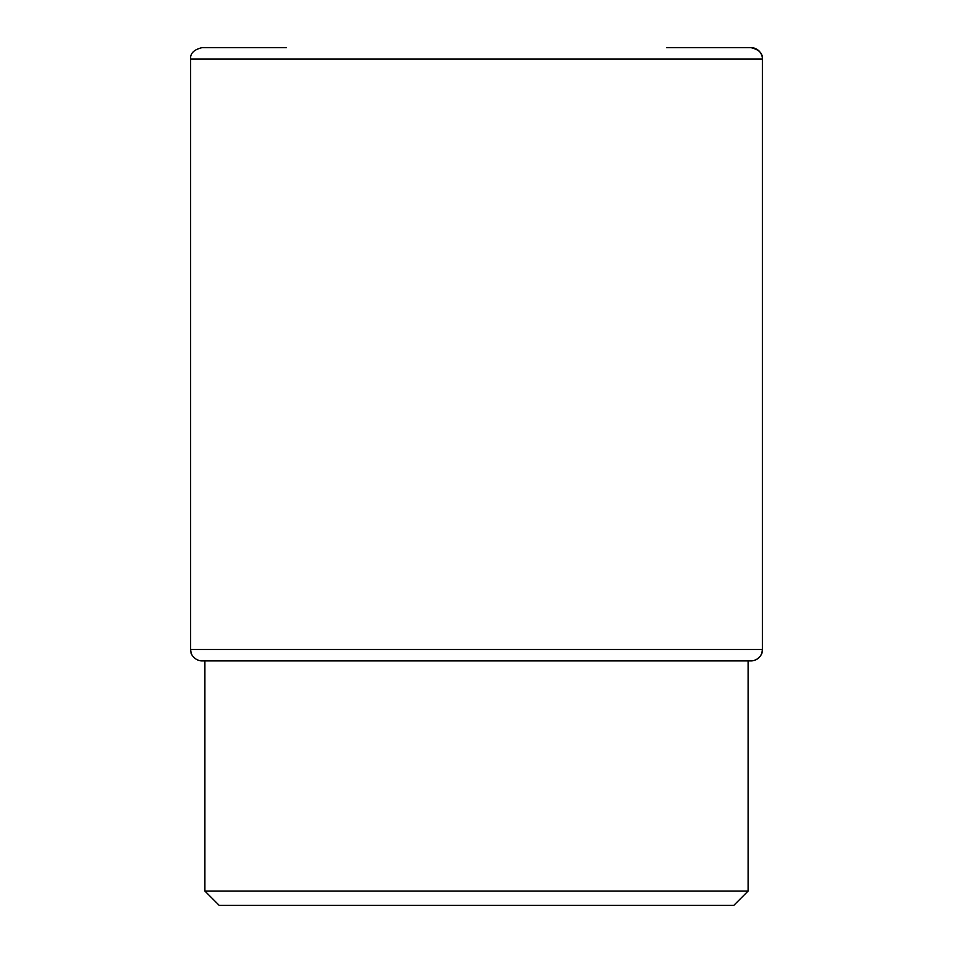 <?xml version="1.0" encoding="UTF-8"?>
<svg xmlns="http://www.w3.org/2000/svg" width="953" height="953" viewBox="0 0 953 953"><rect width="100%" height="100%" fill="white"/><g stroke="black" fill="none" stroke-linecap="round" stroke-linejoin="round"><path stroke-width="1.43" d="M204.895 891.055L219.19 905.35L733.81 905.35L748.105 891.055L204.895 891.055L204.895 660.905L750.964 660.905A11.436 11.436 0 0 0 762.4 649.47L762.4 59.086A11.436 11.436 0 0 0 750.964 47.65L666.624 47.65M748.105 891.055L748.105 660.905L202.036 660.905C194.15 660.905 190.374 652.555 191.1 652.829L190.6 649.47L762.4 649.47L761.9 652.829C762.626 652.555 758.85 660.905 750.964 660.905M286.376 47.65L202.036 47.65C193.947 49.604 190.135 53.416 190.6 59.086L190.6 649.47M762.4 649.47L762.4 59.086L190.6 59.086M762.4 59.086C762.865 53.416 759.053 49.604 750.964 47.65"/></g></svg>
